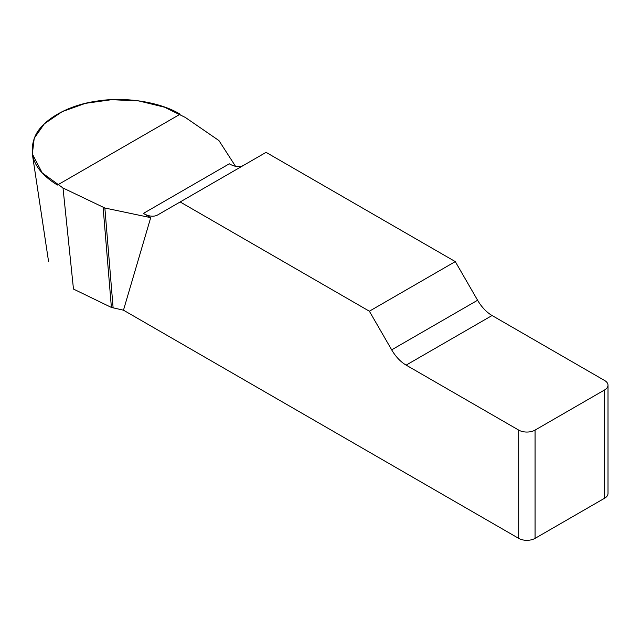 <?xml version="1.0" encoding="UTF-8"?>
<svg xmlns="http://www.w3.org/2000/svg" width="640" height="640" viewBox="0 0 640 640"><rect width="100%" height="100%" fill="white"/><g stroke="black" fill="none" stroke-linecap="round" stroke-linejoin="round"><path stroke-width="0.96" d="M243.688 165.28A28.928 16.704 60 0 1 229.296 163.808L143.384 213.416A28.928 16.704 -120 0 0 157.848 214.848L266.072 152.36L455.288 261.6L369.368 311.208L391.68 349.848A28.928 16.704 -120 0 0 406.144 365.12L518.696 430.096A11.568 6.68 0 0 0 535.064 430.096L535.064 538.368A11.568 6.68 180 0 1 518.696 538.368L123.472 310.184L111.392 307.432L73.472 289.064L63.008 188L104.864 208.008L150.712 217.648L143.384 213.416M608 385.224L608 493.488A11.568 6.68 180 0 1 604.608 498.216L604.608 389.944A11.568 6.68 0 0 0 608 385.224A11.568 6.68 0 0 0 604.608 380.496L492.064 315.52A28.928 16.704 60 0 1 477.6 300.248L455.288 261.6M604.608 498.216L535.064 538.368M150.712 217.648L123.472 310.184M369.368 311.208L180.16 201.96M604.608 389.944L535.064 430.096M235.52 166.288L218.936 140.568L185.272 117.408L164.512 107.184L138.896 100.952L111.648 99.68L85.416 103.352L62.176 111.64L44.352 123.8L34.224 138.232L32.344 153.968L42.2 172.872L63.008 188M104.864 208.008L113.128 308.016M103.12 207.432L111.392 307.432M57.424 185.04C35.08 171.208 27.592 155.08 34.96 136.648C41.8 120.136 67.736 105.168 96.328 101.216C124.504 96.384 159.936 101.864 180.16 114.184L57.424 185.04M518.696 538.368L518.696 430.096M391.68 349.848L477.6 300.248M492.064 315.52L406.144 365.12M48.552 261.416L32.328 153.96"/></g></svg>
